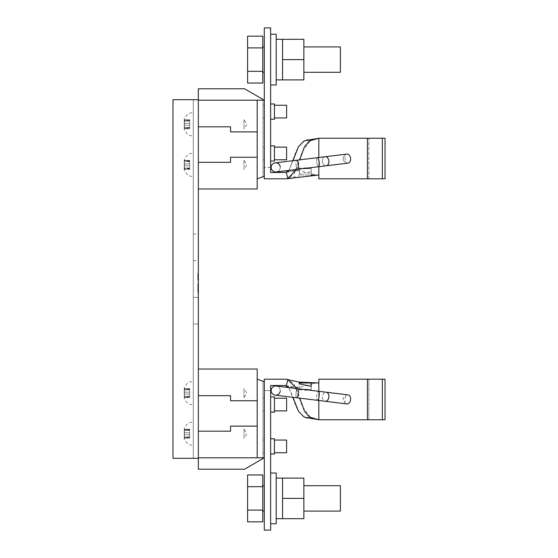 <?xml version="1.0" encoding="UTF-8"?>
<svg xmlns="http://www.w3.org/2000/svg" width="558" height="558" viewBox="0 0 558 558"><rect width="100%" height="100%" fill="white"/><g stroke="black" fill="none" stroke-linecap="round" stroke-linejoin="round"><path stroke-width="0.42" stroke-dasharray="2.79 2.09" d="M198.341 285.87L198.341 292.455L198.341 286.659L197.839 286.679L197.839 292.148L198.341 292.148L198.341 284.203L198.341 292.148L197.839 292.148L197.839 290.551L198.341 291.032L198.341 290.551L197.839 291.032L197.839 284.203L198.341 284.203L197.839 284.203L197.839 285.87L198.341 285.87L198.341 286.645L197.839 286.645L197.839 292.148L197.839 290.551L198.341 290.551L197.839 290.551L197.839 284.203L197.839 285.87L198.341 285.41L197.839 285.41L197.839 286.645L197.839 285.87L198.341 285.87M197.839 276.894L197.839 279.467L198.341 279.467L198.341 274.124L198.341 280.06L198.341 279.467L197.839 279.753L197.839 273.839L197.839 280.346L197.839 274.648L197.839 279.551L198.341 279.551L198.341 274.648L198.341 280.36L198.341 273.929L198.341 279.928L197.839 279.928L197.839 273.929L197.839 280.269L198.341 280.269L198.341 273.929L198.341 280.269L198.341 274.982L197.839 274.982L197.839 280.269L198.341 280.269L198.341 274.968M197.839 287.14L197.839 292.315L198.341 292.315L198.341 284.071L198.341 292.315L198.341 284.071L198.341 292.315L198.341 284.071L198.341 292.315L198.341 284.071L198.341 292.315L198.341 284.071L198.341 292.315L198.341 287.14L198.341 292.315L197.839 292.315L198.341 292.315L197.839 292.315L197.839 284.071L198.341 284.071L198.341 289.7L198.341 284.071L197.839 284.071L197.839 292.315L198.341 292.315L197.839 292.315L197.839 287.14L198.341 287.14M197.839 274.968L197.839 280.269L198.341 280.269L197.839 280.269L198.341 280.269L197.839 280.269L198.341 280.269L197.839 280.269L197.839 273.929L197.839 280.269L197.839 273.929L197.839 276.873L198.341 276.873L197.839 277.347L197.839 273.929L197.839 279.3L198.341 279.3L198.341 273.929L198.341 279.928L198.341 275.289L198.341 278.909L197.839 278.909L197.839 275.289L197.839 280.06L197.839 274.124L197.839 276.887L198.341 276.873L198.341 274.417L197.839 274.717L198.341 274.822L198.341 276.894M198.341 277.556L197.839 277.577L198.341 277.556M198.341 280.36L197.839 280.06L198.341 280.36L198.341 273.839L198.341 280.346L197.839 279.928L198.341 280.36M198.341 274.124L198.341 277.933L198.341 277.2L197.839 277.2L197.839 277.933L197.839 273.839L197.839 274.648L198.341 274.648L198.341 273.839L197.839 273.839L198.341 274.124M198.341 279.767L197.839 279.3L198.341 279.767M198.341 283.987L198.341 289.7L198.341 283.987L197.839 283.987L197.839 289.7L198.341 289.7L197.839 289.7L197.839 284.071L198.341 284.071L197.839 284.071L197.839 289.7L197.839 283.987L198.341 283.987M198.341 188.96L198.341 162.329L198.341 188.96L257.189 188.96L257.189 157.251L230.559 157.251L257.189 157.251L230.559 157.251L230.559 162.329L230.559 157.251L230.559 162.329L198.341 162.329L230.559 162.329L198.341 162.329L198.341 99.68L198.341 100.189L264.29 100.189L244.523 88.771M198.341 162.329L198.341 100.189L257.189 100.189L257.189 131.89L230.559 131.89L257.189 131.89L257.189 157.251M198.341 457.811L198.341 458.32L198.341 457.811L264.29 457.811L198.341 457.811L198.341 431.181L198.341 457.811L257.189 457.811L257.189 379.14L264.29 381.721L264.29 457.811L263.02 458.543L263.02 381.26L263.02 458.543M257.189 426.11L257.189 400.749L230.559 400.749L230.559 395.671L198.341 395.671L198.341 369.04L257.189 369.04L257.189 400.749L230.559 400.749L230.559 395.671L198.341 395.671L198.341 431.181L230.559 431.181L230.559 426.11L257.189 426.11L230.559 426.11L257.189 426.11L257.189 457.811L264.29 457.811L264.29 381.721L263.02 381.26L264.29 381.721L264.29 457.811L244.523 469.229M257.189 400.749L230.559 400.749L230.559 395.671L198.341 395.671L198.341 369.04M198.341 395.671L198.341 431.181L230.559 431.181L230.559 426.11L230.559 431.181L198.341 431.181M198.341 458.32L198.341 99.68L172.98 99.68L193.27 99.68L172.98 99.68L172.98 458.32L193.27 458.32L193.27 99.68L193.27 458.32L172.98 458.32L172.98 99.68L172.98 458.32L198.341 458.32L198.341 469.229M198.341 247.299L198.341 233.976L198.341 247.299M198.341 310.701L198.341 324.024L198.341 310.701M257.189 457.811L257.189 379.14M264.29 381.721L264.29 457.811M263.02 440.06L263.02 452.74L263.02 440.06L264.29 440.06L264.29 452.74L264.29 440.06M263.02 398.21L263.02 410.89L263.02 398.21L264.29 398.21L264.29 410.89L264.29 398.21M270.63 390.6L270.63 385.529L285.382 385.529L270.63 385.529L270.63 530.1L264.29 530.1L264.29 379.189L264.29 390.6L270.63 390.6L264.29 390.6L264.29 379.189L286.198 379.189M264.29 511.079L264.29 485.711L264.29 511.079M286.61 398.21L286.61 410.89M274.431 410.89L274.431 398.21L274.431 410.89M286.61 440.06L286.61 452.74M274.431 440.06L274.431 452.74L274.431 440.06M262.769 511.079L262.769 485.711L262.769 511.079M262.769 474.963L262.769 521.828M262.769 510.11L247.599 510.11L247.599 474.963M247.599 510.11L247.599 521.828M262.769 486.681L247.599 486.681M276.21 523.76L276.21 473.031M270.63 473.031L270.63 523.76L270.63 473.031M276.21 478.101L276.21 518.689L276.21 478.101M296.619 388.57L299.751 398.154M289.002 387.636L292.985 397.324L296.696 397.777A4.569 1.179 97 0 0 298.425 393.39A4.569 1.179 97 0 0 297.812 388.717A4.569 1.179 -83 0 0 296.082 393.104A4.569 1.179 -83 0 0 296.696 397.777L317.425 400.323A4.569 1.179 97 0 0 319.155 395.936A4.569 1.179 97 0 0 318.541 391.263A4.569 1.179 -83 0 0 316.811 395.65A4.569 1.179 -83 0 0 317.425 400.323A4.569 1.179 97 0 1 316.811 395.65A4.569 1.179 97 0 1 318.541 391.263L297.812 388.717A4.569 1.179 97 0 0 296.082 393.104A4.569 1.179 97 0 0 296.696 397.777M286.038 379.189L287.865 379.621L294.052 383.813L302.248 406.21L310.66 417.872L318.82 419.769L318.82 379.189L385.02 379.189L385.02 419.769L368.845 419.769L368.845 379.189L385.02 379.189L382.328 379.189L382.328 419.769L318.82 419.769L318.82 379.189L368.845 379.189L368.845 419.769L318.82 419.769L382.328 419.769M318.82 400.491L318.82 391.298M299.29 383.876L299.29 382.99L311.211 382.99L311.211 386.352M285.284 385.529L286.219 385.745L285.382 385.529L286.219 385.745L287.865 379.621L299.29 382.139L299.29 389.763L299.29 382.99M299.29 389.763L311.211 390.481L311.211 384.246C314.3 383.081 316.832 382.662 318.82 382.99L318.82 419.769L306.084 418.019L300.769 414.294L296.333 407.305L288.904 387.51L286.219 385.745L287.865 379.621L286.219 385.745L299.29 387.468M311.211 382.725L311.211 384.246M286.219 385.745C288.793 385.913 293.103 389.916 304.312 386.052C311.873 383.695 316.714 382.669 318.82 382.99L318.325 382.934L318.82 382.99L318.82 379.189L367.436 379.189L367.436 419.769M317.418 382.872L318.409 382.948M345.59 395.831L344.781 402.43A6.459 4.569 7 0 1 345.59 395.831L344.781 402.43A6.459 4.569 -173 0 1 345.59 395.831A4.569 3.229 -83 0 1 347.941 394.869A4.569 3.229 97 0 0 345.59 395.831M367.436 379.189L382.328 379.189M270.63 438.79L270.63 454.01L270.63 438.79M270.63 396.94L270.63 412.16L270.63 396.94M274.431 412.16L274.431 396.94M274.431 454.01L274.431 438.79M311.211 390.481L311.211 389.331L299.29 389.331L311.211 389.331L311.211 382.99M280.235 391.158A4.569 4.569 0 0 1 275.15 395.134A4.569 4.569 0 0 0 280.235 391.158A4.569 4.569 0 0 0 276.259 386.066A4.569 4.569 0 0 1 280.235 391.158A4.569 4.569 0 0 0 276.259 386.066A4.569 4.569 0 0 1 280.235 391.158M325.105 401.265L346.825 403.929A4.569 3.229 97 0 1 344.781 402.43A4.569 3.229 -83 0 0 346.825 403.929A4.569 3.229 97 0 0 350.584 399.793A4.569 3.229 97 0 0 347.941 394.869L326.214 392.204A4.569 3.229 -83 0 0 323.87 393.167A4.569 3.229 -83 0 0 322.475 398.042A4.569 3.229 -83 0 0 325.105 401.265A4.569 3.229 97 0 0 328.864 397.129A4.569 3.229 97 0 0 326.214 392.204A4.569 3.229 97 0 0 322.887 394.694A4.569 3.229 97 0 0 323.054 399.765A4.569 3.229 97 0 0 325.105 401.265L317.425 400.323M282.55 498.399L282.55 478.101L282.55 518.689L282.55 478.101L303.859 478.101L303.859 518.689L282.55 518.689L282.55 498.399L303.859 498.399M340.38 511.079L340.38 485.711M303.859 485.711L303.859 511.079L303.859 485.711M193.27 247.299L193.27 233.976L193.27 247.299M193.27 310.701L193.27 324.024L193.27 310.701M193.27 164.861L193.27 153.066L193.27 164.861M193.27 124.281L193.27 136.075L193.27 124.281M193.27 393.139L193.27 404.934L193.27 393.139M193.27 433.719L193.27 421.925L193.27 433.719M189.72 437.877L189.72 434.689L189.72 438.19L184.321 438.19L184.419 434.689L184.412 437.877L189.72 437.877M189.72 434.689L189.72 430.539L189.72 434.689L184.419 434.689L184.412 430.539L184.419 434.689L189.72 434.689M189.72 430.539L189.72 429.248L189.72 430.539L184.412 430.539L184.314 429.248L184.412 430.539L189.72 430.539M184.238 438.846L184.238 428.356L184.238 438.846M189.72 397.296L189.72 394.108L189.72 397.61L184.321 397.61L184.419 394.108L184.412 397.296L189.72 397.296M189.72 394.108L189.72 389.951L189.72 394.108L184.419 394.108L184.412 389.951L184.419 394.108L189.72 394.108M189.72 389.951L189.72 388.661L189.72 389.951L184.412 389.951L184.314 388.661L184.412 389.951L189.72 389.951M184.238 398.266L184.238 387.775L184.238 398.266M275.15 162.866A4.569 4.569 0 0 0 271.174 167.958A4.569 4.569 0 0 1 275.15 162.866A4.569 4.569 0 0 1 280.235 166.842A4.569 4.569 0 0 0 275.15 162.866L296.696 160.223A4.569 1.179 -97 0 1 298.425 164.61A4.569 1.179 -97 0 1 297.812 169.283A4.569 1.179 -97 0 1 296.082 164.896A4.569 1.179 -97 0 1 296.696 160.223A4.569 1.179 83 0 0 296.082 164.896A4.569 1.179 83 0 0 297.812 169.283L289.002 170.364L292.985 160.676M276.259 171.934A4.569 4.569 0 0 0 280.235 166.842A4.569 4.569 0 0 1 276.259 171.934A4.569 4.569 0 0 0 280.235 166.842A4.569 4.569 0 0 1 276.259 171.934M325.105 156.735A4.569 3.229 83 0 0 323.054 158.235A4.569 3.229 83 0 0 322.887 163.306A4.569 3.229 83 0 0 326.214 165.796L347.941 163.131A4.569 3.229 83 0 1 345.59 162.169L344.781 155.57A4.569 3.229 -97 0 1 346.825 154.071A4.569 3.229 -97 0 1 350.584 158.207A4.569 3.229 -97 0 1 347.941 163.131A4.569 3.229 -97 0 1 345.59 162.169A6.459 4.569 173 0 1 344.781 155.57A4.569 3.229 83 0 1 346.825 154.071L325.105 156.735A4.569 3.229 -97 0 1 328.864 160.871A4.569 3.229 -97 0 1 326.214 165.796A4.569 3.229 -97 0 1 323.87 164.833A4.569 3.229 -97 0 1 322.475 159.958A4.569 3.229 -97 0 1 325.105 156.735L317.425 157.677A4.569 1.179 -97 0 1 319.155 162.064A4.569 1.179 -97 0 1 318.541 166.737A4.569 1.179 -97 0 1 316.811 162.35A4.569 1.179 -97 0 1 317.425 157.677L296.696 160.223M345.59 162.169A6.459 4.569 -7 0 1 344.781 155.57L345.59 162.169M286.61 105.26L286.61 117.94M274.431 117.94L274.431 105.26L274.431 117.94M286.61 147.11L286.61 159.79M274.431 159.79L274.431 147.11L274.431 159.79M198.341 126.819L230.559 126.819L198.341 126.819L230.559 126.819L230.559 131.89L257.189 131.89M264.29 176.279L264.29 100.189L257.189 100.189L257.189 178.86L264.29 176.279L263.02 176.74L264.29 176.279L264.29 100.189L264.29 176.279L264.29 100.189L198.341 100.189M198.341 99.68L198.341 88.771M264.29 100.189L263.02 99.457L263.02 176.74L263.02 99.457M230.559 126.819L230.559 131.89L230.559 126.819M257.189 100.189L257.189 178.86M263.02 147.11L263.02 159.79L263.02 147.11L264.29 147.11L264.29 159.79L264.29 147.11M263.02 105.26L263.02 117.94L263.02 105.26L264.29 105.26L264.29 117.94L264.29 105.26M263.02 117.94L264.29 117.94M263.02 159.79L264.29 159.79M264.29 72.289L264.29 46.921L264.29 72.289M262.769 48.623L262.769 72.289L262.769 48.623M262.769 36.172L262.769 83.037M262.769 71.319L247.599 71.319L247.599 83.037M247.599 71.319L247.599 47.89L262.769 47.89M247.599 36.172L247.599 47.89M276.21 39.311L276.21 79.899L276.21 39.311M282.55 59.601L282.55 79.899L282.55 39.311L303.859 39.311L303.859 79.899L282.55 79.899L282.55 59.601L303.859 59.601M303.859 46.921L303.859 72.289L303.859 46.921M340.38 72.289L340.38 46.921M276.21 84.969L276.21 34.24M270.63 59.601L270.63 84.969L270.63 59.601M270.63 167.4L264.29 167.4L270.63 167.4L270.63 172.471L286.219 172.255L287.865 178.379L286.038 178.811L264.29 178.811L264.29 27.9L270.63 27.9L270.63 172.471L285.284 172.471L288.904 170.49L296.333 150.695L300.769 143.706L306.084 139.981L318.82 138.231L318.82 178.811L385.02 178.811L385.02 138.231L368.845 138.231L368.845 178.811L385.02 178.811L382.328 178.811L382.328 138.231L318.82 138.231L318.82 178.811L318.82 175.01L317.418 175.128M285.284 172.471L286.219 172.255L287.865 178.379L294.052 174.187L302.248 151.79L310.66 140.128L318.82 138.231L318.82 175.01C316.832 175.338 314.3 174.919 311.211 173.754L311.211 167.519L299.29 168.237L299.29 175.01L311.211 175.01L311.211 171.648L299.29 174.124L299.29 175.861L299.29 174.124M311.211 173.754L311.211 171.648M311.211 167.519L311.211 175.01L299.29 175.01L299.29 170.532L286.219 172.255L287.865 178.379L299.29 175.861M299.29 170.532L299.29 168.237M318.409 175.052L318.82 175.01C316.714 175.331 311.873 174.305 304.312 171.948C293.103 168.084 288.793 172.087 286.219 172.255M382.328 138.231L318.82 138.231L368.845 138.231L368.845 178.811L318.82 178.811L382.328 178.811M367.436 178.811L367.436 138.231M264.29 178.811L264.29 167.4L264.29 178.811M296.619 169.43L299.751 159.846M318.82 166.703L318.82 157.509M270.63 111.6L270.63 103.99L270.63 111.6M270.63 153.45L270.63 145.84L270.63 153.45M274.431 161.06L274.431 145.84M274.431 119.21L274.431 103.99M311.211 168.669L299.29 168.669L311.211 168.669M189.72 128.438L189.72 125.257L189.72 128.752L184.321 128.752L184.419 125.257L184.412 128.438L189.72 128.438M189.72 125.257L189.72 121.1L189.72 125.257L184.419 125.257L184.412 121.1L184.419 125.257L189.72 125.257M189.72 121.1L189.72 119.81L189.72 121.1L184.412 121.1L184.314 119.81L184.412 121.1L189.72 121.1M184.238 129.407L184.238 118.917L184.238 129.407M184.238 169.988L184.238 159.504L184.238 169.988M184.412 169.018L184.419 165.838L184.412 169.018L189.72 169.018L189.72 168.474L189.72 169.332L189.72 165.838L189.72 169.332L184.412 169.018M184.419 165.838L184.412 161.681L184.419 165.838L189.72 165.838L189.72 161.681L189.72 165.838L184.419 165.838M184.412 161.681L184.314 160.39L184.412 161.681L189.72 161.681L189.72 160.39L189.72 161.681L184.412 161.681M197.839 273.929L198.341 273.929L197.839 273.929M197.839 274.571L198.341 274.571L197.839 274.571M197.839 274.529L198.341 274.529L197.839 274.529M197.839 274.759L198.341 274.759M197.839 289.511L197.839 284.071L198.341 284.071L197.839 284.071L197.839 292.315L197.839 290.809L198.341 290.809L197.839 290.809L197.839 288.96L198.341 288.96L197.839 288.96L197.839 287.593L198.341 287.593L197.839 287.593L197.839 285.661L198.341 285.661L197.839 285.661L197.839 284.071L198.341 284.071L197.839 284.071L197.839 292.315L198.341 292.315L197.839 292.315L197.839 284.071L198.341 284.071L197.839 284.071L197.839 289.511L198.341 289.511M197.839 286.958L197.839 292.315L198.341 292.315L197.839 292.315L197.839 286.958L198.341 286.958M197.839 274.438L197.839 275.289L198.341 275.289L198.341 274.438L197.839 274.417M197.839 284.071L198.341 284.071L197.839 284.071L197.839 292.315L198.341 292.315L197.839 292.315L197.839 290.809L198.341 290.809L197.839 290.809L197.839 288.96L198.341 288.96L197.839 288.96L197.839 287.593L198.341 287.593L197.839 287.593L197.839 285.661L198.341 285.661L197.839 285.661L197.839 284.071L198.341 284.071L197.839 284.071L197.839 292.315L198.341 292.315L197.839 292.315L197.839 284.071M197.839 276.949L198.341 276.949M197.839 277.277L198.341 277.277M197.839 276.97L198.341 276.97L197.839 276.97M197.839 274.808L198.341 274.808M197.839 276.873L198.341 276.873M197.839 277.472L198.341 277.472L197.839 277.472M197.839 279.174L198.341 279.174M197.839 283.903L198.341 283.903L197.839 283.903M197.839 292.455L198.341 292.455L197.839 292.455M197.839 287.224L198.341 287.224M243.999 429.025L243.999 438.414L243.999 429.025L246.817 433.719L243.999 438.414M243.999 397.826L243.999 388.445L243.999 397.826L246.817 393.139L243.999 388.445M243.999 119.586L243.999 128.975L243.999 119.586L246.817 124.281L243.999 128.975M243.999 160.174L243.999 169.555L243.999 160.174L246.817 164.861L243.999 169.555M184.412 429.562L189.72 429.562L184.412 429.562M184.419 432.743L189.72 432.743L184.419 432.743M184.412 436.9L189.72 436.9L184.412 436.9M184.412 388.975L189.72 388.975L184.412 388.975M184.419 392.162L189.72 392.162L184.419 392.162M184.412 396.32L189.72 396.32L184.412 396.32M326.214 165.796L318.541 166.737A4.569 1.179 83 0 1 316.811 162.35A4.569 1.179 83 0 1 317.425 157.677M184.412 120.123L189.72 120.123L184.412 120.123M184.419 123.311L189.72 123.311L184.419 123.311M184.412 127.461L189.72 127.461L184.412 127.461M184.412 168.049L189.72 168.049L184.412 168.049M184.419 163.892L189.72 163.892L184.419 163.892M184.412 160.704L189.72 160.704L184.412 160.704M263.02 452.74L264.29 452.74M297.812 388.717L276.259 386.066M326.214 392.204L318.541 391.263M263.02 410.89L264.29 410.89M193.27 260.614L198.341 260.614M193.27 233.976L198.341 233.976M193.27 324.024L198.341 324.024L193.27 324.024M193.27 297.386L198.341 297.386L193.27 297.386M189.72 430.113L184.545 430.113L184.238 428.356C187.851 422.043 189.504 422.685 193.27 421.925M189.72 429.248L184.412 429.248L189.72 429.248M184.412 438.19L189.72 438.19L184.412 438.19M189.72 437.326L184.545 437.326L184.238 439.083C187.851 445.389 189.504 444.747 193.27 445.514M189.72 389.526L184.545 389.526L184.238 387.775C187.851 381.463 189.504 382.104 193.27 381.344M189.72 388.661L184.412 388.661L189.72 388.661M184.412 397.61L189.72 397.61L184.412 397.61M189.72 396.745L184.545 396.745L184.238 398.496C187.851 404.808 189.504 404.166 193.27 404.934M318.541 166.737L297.812 169.283M189.72 120.674L184.545 120.674L184.238 118.917C187.851 112.611 189.504 113.253 193.27 112.486M189.72 119.81L184.412 119.81L189.72 119.81M184.412 128.752L189.72 128.752L184.412 128.752M189.72 127.887L184.545 127.887L184.238 129.644C187.851 135.957 189.504 135.315 193.27 136.075M189.72 161.255L184.545 161.255L184.238 159.504C187.851 153.192 189.504 153.834 193.27 153.066M189.72 168.474L184.545 168.474L184.238 170.225C187.851 176.537 189.504 175.896 193.27 176.656M189.72 160.39L184.412 160.39L189.72 160.39M184.412 169.332L189.72 169.332L184.412 169.332M197.839 277.933L198.341 277.933M197.839 273.839L198.341 273.839L197.839 273.832"/><path stroke-width="0.84" d="M198.341 458.32L198.341 99.68L172.98 99.68L172.98 458.32L198.341 458.32L198.341 469.229L244.523 469.229L263.02 458.543M198.341 395.671L230.559 395.671L230.559 400.749L257.189 400.749L257.189 369.04L198.341 369.04M264.29 457.811L257.189 457.811L257.189 426.11L230.559 426.11L230.559 431.181L198.341 431.181M257.189 457.811L198.341 457.811M264.29 381.721L257.189 379.14M257.189 400.749L257.189 426.11M286.038 379.189L287.865 379.621L286.038 379.189L264.29 379.189L264.29 530.1L270.63 530.1L270.63 385.529L285.284 385.529L289.002 387.636M274.431 410.89L286.61 410.89L286.61 398.21L274.431 398.21M274.431 452.74L286.61 452.74L286.61 440.06L274.431 440.06M262.769 511.079L264.29 511.079M262.769 521.828L262.769 474.963L247.599 474.963L247.599 521.828L262.769 521.828M262.769 486.681L247.599 486.681M262.769 510.11L247.599 510.11M270.63 473.031L276.21 473.031L276.21 523.76L270.63 523.76M286.198 379.189L287.865 379.621L296.619 388.57M299.751 398.154L304.431 411.113L309.397 417.063L318.82 419.769L318.82 400.491M325.105 401.265A4.569 3.229 -83 0 0 328.864 397.129A4.569 3.229 -83 0 0 326.214 392.204L347.941 394.869A4.569 3.229 -83 0 1 350.584 399.793A4.569 3.229 -83 0 1 346.825 403.929L275.15 395.134A4.569 4.569 0 0 0 280.235 391.158A4.569 4.569 0 0 1 275.15 395.134L292.985 397.324L298.453 411.281L304.075 417.063L318.82 419.769L385.02 419.769L385.02 379.189L382.328 379.189L382.328 419.769M318.325 382.934L311.211 382.725L311.211 386.352L299.29 383.876L299.29 382.139L317.418 382.872M318.82 391.298L318.82 382.99L318.409 382.948M286.219 385.745L287.865 379.621L299.29 382.139M311.211 382.99L299.29 382.99M382.328 379.189L318.82 379.189L318.82 382.99M367.436 379.189L367.436 419.769M285.284 385.529L270.63 385.529L270.63 390.6M270.63 396.94L274.431 396.94L274.431 412.16L270.63 412.16M270.63 438.79L274.431 438.79L274.431 454.01L270.63 454.01M275.15 395.134A4.569 4.569 0 0 1 271.174 390.042A4.569 4.569 0 0 1 276.259 386.066L276.259 386.066A4.569 4.569 0 0 0 271.174 390.042A4.569 4.569 0 0 1 276.259 386.066A4.569 4.569 0 0 0 271.174 390.042A4.569 4.569 0 0 0 275.15 395.134A4.569 4.569 0 0 1 271.174 390.042A4.569 4.569 0 0 0 275.15 395.134M282.55 498.399L303.859 498.399L303.859 518.689L282.55 518.689L282.55 478.101L276.21 478.101M303.859 485.711L340.38 485.711L340.38 511.079L303.859 511.079M303.859 498.399L303.859 478.101L282.55 478.101M280.235 166.842A4.569 4.569 0 0 0 275.15 162.866A4.569 4.569 0 0 0 271.174 167.958A4.569 4.569 0 0 0 276.259 171.934A4.569 4.569 0 0 1 271.174 167.958A4.569 4.569 0 0 0 276.259 171.934A4.569 4.569 0 0 1 271.174 167.958A4.569 4.569 0 0 1 275.15 162.866A4.569 4.569 0 0 1 280.235 166.842M326.214 165.796A4.569 3.229 83 0 0 328.864 160.871A4.569 3.229 83 0 0 325.105 156.735L346.825 154.071A4.569 3.229 83 0 1 350.584 158.207A4.569 3.229 83 0 1 347.941 163.131L318.541 166.737A4.569 1.179 83 0 0 319.155 162.064A4.569 1.179 83 0 0 317.425 157.677L296.696 160.223A4.569 1.179 83 0 1 298.425 164.61A4.569 1.179 83 0 1 297.812 169.283L276.259 171.934L289.002 170.364L286.219 172.255L287.865 178.379L296.619 169.43M274.431 117.94L286.61 117.94L286.61 105.26L274.431 105.26M274.431 159.79L286.61 159.79L286.61 147.11L274.431 147.11M198.341 99.68L198.341 88.771L244.523 88.771L263.02 99.457M198.341 188.96L257.189 188.96L257.189 100.189L264.29 100.189M257.189 100.189L198.341 100.189M198.341 126.819L230.559 126.819L230.559 131.89L257.189 131.89M257.189 157.251L230.559 157.251L230.559 162.329L198.341 162.329M264.29 176.279L257.189 178.86M262.769 71.319L247.599 71.319L247.599 83.037L262.769 83.037L262.769 36.172L247.599 36.172L247.599 47.89L262.769 47.89M247.599 71.319L247.599 47.89M282.55 59.601L303.859 59.601L303.859 79.899L282.55 79.899L282.55 39.311L276.21 39.311M303.859 59.601L303.859 39.311L282.55 39.311M303.859 46.921L340.38 46.921L340.38 72.289L303.859 72.289M270.63 34.24L276.21 34.24L276.21 84.969L270.63 84.969M311.211 175.275L317.418 175.128M270.63 167.4L270.63 172.471L285.284 172.471L270.63 172.471L270.63 27.9L264.29 27.9L264.29 178.811L286.198 178.811L318.82 175.01L318.82 166.703M286.198 178.811L287.865 178.379L286.038 178.811M285.284 172.471L286.219 172.255M299.751 159.846L304.431 146.887L309.397 140.937L318.82 138.231L385.02 138.231L385.02 178.811L382.328 178.811L382.328 138.231M292.985 160.676L298.453 146.719L304.075 140.937L318.82 138.231L318.82 157.509M318.409 175.052L318.82 175.01L318.82 178.811L367.436 178.811L367.436 138.231M367.436 178.811L382.328 178.811M270.63 145.84L274.431 145.84L274.431 161.06L270.63 161.06M270.63 103.99L274.431 103.99L274.431 119.21L270.63 119.21M296.696 397.777A4.569 1.179 -83 0 0 298.425 393.39A4.569 1.179 -83 0 0 297.812 388.717L276.259 386.066M317.425 400.323A4.569 1.179 -83 0 0 319.155 395.936A4.569 1.179 -83 0 0 318.541 391.263L297.812 388.717M262.769 485.711L264.29 485.711M326.214 392.204L318.541 391.263M282.55 518.689L276.21 518.689M296.696 160.223L275.15 162.866M297.812 169.283L318.541 166.737M325.105 156.735L317.425 157.677M262.769 72.289L264.29 72.289M262.769 46.921L264.29 46.921M282.55 79.899L276.21 79.899"/></g></svg>
